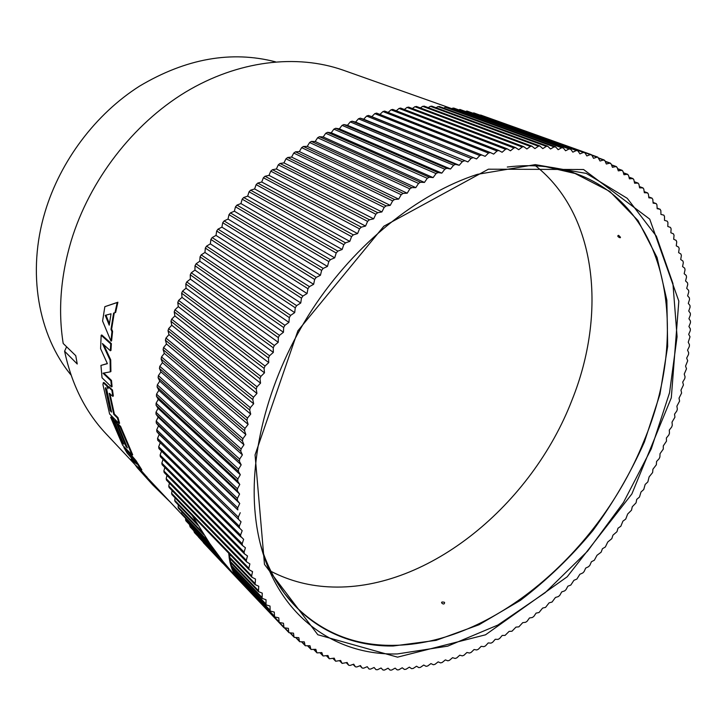 <?xml version="1.0" encoding="UTF-8"?>
<svg xmlns="http://www.w3.org/2000/svg" width="727" height="727" viewBox="0 0 727 727"><rect width="100%" height="100%" fill="white"/><g stroke="black" fill="none" stroke-linecap="round" stroke-linejoin="round"><path stroke-width="1.09" d="M109.877 393.489L114.366 414.036L117.992 417.671L119.601 423.196L119.019 423.477L109.604 413.99L102.952 384.719L103.279 382.765L106.687 385.828L107.896 388.745L108.487 386.982L111.894 390.281L112.758 396.306L109.214 393.352L113.785 414.326L117.41 417.961L119.019 423.477M108.732 386.673L112.485 389.99L113.348 396.024L112.758 396.306M103.234 382.775L103.87 382.484L107.287 385.546L108.023 387.137M105.978 387.927L111.24 410.919M105.397 388.427L110.195 410.728L111.567 412.1L106.769 389.763L105.606 387.682L105.397 388.427L105.978 388.136M114.366 414.036L113.785 414.326M117.992 417.671L117.41 417.961M112.485 389.99L111.894 390.281M109.086 386.691L108.487 386.982M107.287 385.546L106.687 385.828M110.777 410.446L110.195 410.728M105.951 315.154L109.423 323.742M105.242 315.345L109.223 325.16L111.031 313.791L105.242 315.345M114.248 312.919L111.64 329.086L110.986 329.386L111.94 331.648L110.958 341.136L102.589 321.052L104.852 306.676L117.192 302.541L114.975 312.719L113.594 313.101L110.986 329.386M104.852 306.676L117.883 302.223L115.657 312.41L114.975 312.719M117.883 302.223L117.192 302.541M111.64 329.086L112.594 331.339L111.94 331.648M112.594 331.339L111.594 340.836L110.958 341.136M117.81 424.477L118.383 424.186L120.627 426.458L132.696 454.793L132.123 455.075L122.69 445.315L110.64 417.225L112.839 419.443L122.39 442.761L123.763 444.179L114.212 420.833L116.429 423.069L125.98 446.469L127.37 447.905L117.81 424.477L120.055 426.74L132.123 455.075M114.212 420.833L114.784 420.542L117.002 422.787L125.807 444.651M110.64 417.225L111.213 416.944L113.412 419.161L122 440.526M120.627 426.458L120.055 426.74M126.534 446.187L125.98 446.469M113.412 419.161L112.839 419.443M122.936 442.489L122.39 442.761M117.002 422.787L116.429 423.069M103.688 344.68L110.704 359.829L110.086 360.119L110.304 371.842L103.016 373.196L110.877 380.712L111.485 386.918L102.034 377.795L100.953 365.417L107.387 363.664L100.59 348.678L101.171 335.274L110.74 343.907L110.331 350.741L102.398 343.507L110.086 360.119M101.171 335.274L101.798 334.983L111.376 343.607L110.958 350.45L110.331 350.741M111.376 343.607L110.74 343.907M100.953 365.417L107.332 363.555M110.704 359.829L110.913 371.552L110.304 371.842M103.77 373.06L111.476 380.421L110.877 380.712M111.476 380.421L112.085 386.628L111.485 386.918M154.624 485.445L153.279 484.536M139.72 468.797L153.415 484.691L165.283 496.786M163.511 494.905L156.378 487.308M152.752 484.909L170.509 502.339M127.116 453.039L123.854 447.45L135.313 460.773L141.256 470.124L135.876 465.425L152.834 485L137.33 467.806L131.033 459.137L136.703 464.053L127.116 453.039M135.313 460.773L135.885 460.473L124.426 447.169L123.854 447.45M131.033 459.137L131.605 458.846L133.932 460.882M135.885 460.473L141.829 469.824L141.256 470.124M146.736 476.585L146.163 476.885M153.415 484.691L152.834 485M535.626 165.847C597.258 214.847 606.718 313.9 571.985 400.114C531.928 504.193 429.257 589.97 332.621 587.007C310.593 586.407 290.037 581.173 270.953 571.322M275.533 61.84C231.313 50.427 185.985 58.514 139.548 86.122C95.691 113.985 60.368 160.812 45.083 211.784C26.672 272.58 38.358 335.447 71.064 375.077M66.602 346.788L64.603 351.223L77.235 364L75.762 355.694L63.194 343.48C57.978 310.629 60.632 276.424 71.173 240.855C89.703 180.078 132.968 124.044 185.43 92.175C238.047 60.486 296.625 53.825 342.99 70.101L451.776 108.641M64.603 351.223C71.646 384.319 85.377 411.746 105.778 433.51L134.431 463.98M598.712 158.277L603.474 159.995L600.048 161.021L597.803 157.141L591.669 154.933M605.264 161.521L609.744 163.139L606.345 164.011L604.891 160.667L603.474 159.995M611.561 165.038L615.796 166.574L612.443 167.301L611.107 163.875L609.744 163.139M617.623 168.837L621.63 170.3L618.323 170.872L617.114 167.383L615.796 166.574M623.43 172.908L627.247 174.298L623.975 174.725L622.903 171.163L621.63 170.3M628.991 177.224L632.626 178.56L629.409 178.842L628.464 175.225L627.247 174.298M634.298 181.805L637.779 183.086L634.616 183.222L633.799 179.551L632.626 178.56M639.369 186.612L642.704 187.857L639.596 187.857L638.897 184.131L637.779 183.086M644.177 191.664L647.384 192.864L644.34 192.728L643.768 188.956L642.704 187.857M648.748 196.944L651.828 198.107L648.847 197.826L648.393 194.009L647.384 192.864M656.036 203.56L653.055 202.406L656.036 203.56L653.119 203.151L652.791 199.298L651.828 198.107M657.117 208.131L659.998 209.231L657.153 208.685L656.935 204.805L656.236 203.615M663.715 215.101L660.943 214.429L660.843 210.521L659.998 209.231M667.195 221.162L664.496 220.363L664.514 216.437L663.833 215.137M670.421 227.406L667.795 226.479L667.931 222.535L667.259 221.19M359.929 665.778L362.191 668.058L363.618 668.186L367.226 666.686L369.052 669.013L370.525 669.104L374.105 667.486L375.986 669.658L377.504 669.721L381.048 667.995L382.993 670.012L384.547 670.049L388.054 668.204L390.063 670.094L391.644 670.076L395.115 668.131L397.196 669.894L398.787 669.812L402.222 667.777L404.376 669.422L405.975 669.276L409.365 667.141L411.582 668.658L413.19 668.449L416.535 666.223L418.825 667.622L420.433 667.359L423.732 665.041L426.077 666.314L427.694 665.987L430.938 663.587L433.337 664.742L434.955 664.36L438.145 661.87L440.607 662.906L442.225 662.461L445.36 659.898L447.868 660.816L449.486 660.316L452.557 657.671L455.12 658.471L456.738 657.917L459.746 655.2L462.363 655.872L463.962 655.263L466.916 652.482L469.569 653.037L471.169 652.373L474.059 649.529L476.748 649.965L478.348 649.256L481.165 646.348L483.891 646.666L485.482 645.903L488.226 642.932L490.989 643.131L492.57 642.323L495.251 639.297L498.04 639.387L499.603 638.515L502.212 635.443L505.038 635.416L509.127 631.381L511.972 631.236L515.97 627.119L518.842 626.856L522.749 622.648L525.639 622.276L527.148 621.221L529.456 617.977L532.364 617.496L533.854 616.405L536.081 613.125L539.007 612.534L542.624 608.081L545.559 607.381L549.085 602.865L552.029 602.056L555.446 597.476L558.391 596.549L559.799 595.304L561.707 591.914L564.661 590.887L566.042 589.606L567.869 586.189L570.822 585.053L573.921 580.31L576.874 579.074L579.864 574.275L582.818 572.94L584.117 571.549L585.689 568.087L588.634 566.651L589.915 565.233L591.396 561.771L594.332 560.235L596.985 555.31L601.129 552.202L602.438 548.721L605.346 546.995L607.763 542.006L611.816 538.652L612.952 535.172L616.959 531.701L617.995 528.229L620.858 526.212L622.903 521.168L625.738 519.069L627.665 514.016L631.509 510.19L632.272 506.755L636.052 502.83L636.725 499.404L639.478 497.041L641.023 491.97L643.74 489.525L645.158 484.455L647.839 481.928L649.129 476.867L652.628 472.541L652.928 469.206L656.354 464.78L656.563 461.481L659.125 458.719L659.898 456.974L660.016 453.703L663.278 449.104L663.288 445.869L666.468 441.189L666.386 437.999L668.822 435.01L669.467 433.228L669.294 430.075L671.675 427.022L672.293 425.24L672.021 422.133L674.92 417.216L674.556 414.154L676.828 410.964L677.346 409.165L676.892 406.157L679.581 401.104L679.027 398.142L681.617 393.025L680.972 390.126L683.453 384.947L682.708 382.102L684.734 378.676L685.079 376.877L684.234 374.087L686.497 368.807L685.561 366.09L687.706 360.765L686.67 358.111L688.487 354.522L688.687 352.731L687.56 350.15L689.314 346.515L689.46 344.743L688.242 342.235L690.014 336.783L688.696 334.347L690.296 330.631L690.35 328.877L688.932 326.523L690.45 322.761L690.45 321.016L688.951 318.744L690.377 314.955L690.332 313.219L688.733 311.029L690.077 307.203L689.978 305.494L688.287 303.395L689.541 299.542L689.387 297.843L687.615 295.834L688.778 291.954L688.569 290.273L686.706 288.365L687.769 284.457L687.515 282.803L685.561 280.985L686.533 277.069L686.224 275.433L684.18 273.715L685.052 269.781L684.698 268.172L682.562 266.564L683.335 262.611L682.926 261.029L680.708 259.521L681.381 255.568L680.908 254.014L678.609 252.614L679.182 248.652L678.654 247.135L676.264 245.853L676.737 241.891L676.155 240.401L673.684 239.238L674.047 235.275L673.411 233.821L670.867 232.776L671.112 228.823L670.458 227.415M353.049 664.414L355.412 666.813L356.803 666.968L360.428 665.587L362.091 667.949L359.938 665.768M339.554 660.752L342.144 663.406L347.106 662.479L348.587 665.069L346.288 662.733L348.733 665.26L350.069 665.45L353.722 664.178L355.294 666.659L353.068 664.405M332.957 658.444L335.674 661.243L340.599 660.461L341.981 663.169L339.609 660.734M326.468 655.809L329.322 658.771L334.211 658.144L335.483 660.961L333.021 658.426M320.089 652.855L323.097 655.981L327.941 655.509L329.113 658.444L326.55 655.79M313.837 649.574L317.017 652.891L321.816 652.573L322.87 655.609L320.207 652.837M307.712 645.958L311.083 649.475L315.827 649.311L316.772 652.455L313.982 649.556M301.723 642.005L305.304 645.758L309.993 645.749L310.82 648.993L307.894 645.939M295.88 637.706L299.697 641.723L304.313 641.868L305.031 645.212L301.95 641.986M290.182 633.072L294.271 637.37L298.815 637.679L299.406 641.114L296.162 637.706M284.63 628.073L289.037 632.717L293.508 633.172L293.972 636.707L290.527 633.081M259.43 601.865L283.993 627.746L288.383 628.355L288.719 631.981L285.048 628.119M241.046 521.813L157.768 440.262L241.046 521.813L239.274 526.184L158.677 446.787L158.949 448.623L242.182 530.683L240.555 535.054L160.113 455.029L160.394 456.774L243.645 539.334L242.164 543.696L161.839 463.09L162.148 464.753L242.436 545.477L245.417 547.767L244.081 552.102L163.866 470.96L164.175 472.532L244.372 553.792L247.498 555.964L246.308 560.272L166.174 478.62L166.492 480.111L246.607 561.871L249.879 563.925L248.834 568.196L168.755 486.072L169.082 487.481L249.143 569.704L252.551 571.622L251.651 575.857L171.608 493.297L172.117 490.598M168.755 486.072L169.418 483.091M166.174 478.62L166.992 475.385M163.866 470.96L164.865 467.488M161.839 463.09L163.03 459.4M160.113 455.029L161.494 451.131M158.677 446.787L160.222 442.816M240.228 512.744L238.32 517.115L157.541 438.372L159.222 434.401L156.868 431.72L237.802 509.936L159.222 434.401M239.746 503.484L237.693 507.855L156.714 429.793L158.531 425.84L156.287 423.023L237.429 500.521L239.746 503.484L158.531 425.84M239.592 494.051L237.402 498.404L156.196 421.069L158.141 417.134L156.014 414.19L237.402 490.943L239.592 494.051L158.141 417.134M239.783 484.464L237.447 488.789L155.996 412.2L158.068 408.292L156.06 405.23L237.72 481.21L239.783 484.464L158.068 408.292M240.31 474.722L237.838 479.02L156.114 403.212L158.313 399.341L156.423 396.151L238.383 471.332L240.31 474.722L158.313 399.341M241.182 464.853L238.574 469.115L156.55 394.116L158.877 390.29L157.105 386.982L239.392 461.327L241.182 464.853L158.877 390.29M242.4 454.866L239.665 459.082L157.305 384.928L159.758 381.148L158.113 377.722L240.746 451.213L242.4 454.866L159.758 381.148M243.963 444.779L241.1 448.941L158.386 375.65L160.958 371.924L159.449 368.398L242.454 440.998L243.963 444.779L160.958 371.924M245.871 434.61L242.882 438.717L159.795 366.317L162.484 362.655L161.112 359.02L244.508 430.711L245.871 434.61L162.484 362.655M248.125 424.377L245.017 428.412L161.521 356.93L164.329 353.331L163.093 349.605L246.916 420.36L248.125 424.377L164.329 353.331M250.724 414.099L247.498 418.052L163.575 347.506L166.492 343.98L165.392 340.163L249.67 409.973L250.724 414.099L166.492 343.98M253.659 403.785L250.324 407.656L165.956 338.064L168.973 334.62L168.019 330.712L252.76 399.559L253.659 403.785L168.973 334.62M256.94 393.461L253.496 397.233L168.646 328.613L171.772 325.26L170.963 321.279L256.204 389.136L256.94 393.461L171.772 325.26M260.557 383.138L257.013 386.819L171.663 319.18L174.88 315.927L174.216 311.865L259.975 378.731L260.557 383.138L174.88 315.927M264.492 372.842L260.857 376.413L174.98 309.775L178.288 306.621L177.779 302.496L264.074 368.353L264.492 372.842L178.288 306.621M268.763 362.591L265.037 366.044L178.615 300.415L182.014 297.37L181.65 293.19L268.508 358.029L268.763 362.591L182.014 297.37M273.343 352.404L269.535 355.739L182.55 291.127L186.03 288.192L185.821 283.948L273.252 347.77L273.343 352.404L186.03 288.192M278.241 342.29L274.352 345.498L186.784 281.903L190.338 279.086L190.274 274.806L278.305 337.601L278.241 342.29L190.338 279.086M283.439 332.275L279.477 335.347L191.31 272.779L194.936 270.09L195.018 265.764L283.666 327.541L283.439 332.275L194.936 270.09M288.928 322.379L284.902 325.314L196.117 263.774L199.807 261.211L200.043 256.849L289.319 317.599L288.928 322.379L199.807 261.211M294.699 312.619L290.618 315.4L201.197 254.886L204.941 252.46L205.332 248.08L295.262 307.803L294.699 312.619L204.941 252.46M300.751 303.005L296.616 305.64L206.55 246.144L210.348 243.854L210.885 239.456L301.469 298.17L300.751 303.005L210.348 243.854M307.067 293.563L302.886 296.043L212.157 237.556L216.001 235.412L216.691 231.004L307.939 288.71L307.067 293.563L216.001 235.412M313.628 284.312L309.42 286.629L218.009 229.15L221.899 227.142L222.726 222.735L314.664 279.45L313.628 284.312L221.899 227.142M320.434 275.26L316.19 277.414L224.107 220.926L228.024 219.072L228.996 214.665L321.625 270.399L320.434 275.26L228.024 219.072M327.459 266.427L323.197 268.408L230.423 212.902L234.367 211.203L235.484 206.813L328.804 261.575L327.459 266.427L234.367 211.203M334.711 257.831L330.431 259.639L236.966 205.096L240.928 203.551L242.182 199.18L336.201 252.987L334.711 257.831L240.928 203.551M342.153 249.479L337.873 251.115L243.699 197.508L247.671 196.126L249.07 191.783L343.789 244.672L342.153 249.479L247.671 196.126M349.787 241.391L345.507 242.854L250.633 190.174L254.614 188.947L256.14 184.64L351.568 236.62L349.787 241.391L254.614 188.947M357.593 233.585L353.322 234.866L257.74 183.086L261.72 182.023L263.383 177.761L359.511 228.851L357.593 233.585L261.72 182.023M365.554 226.061L361.301 227.16L265.01 176.27L268.99 175.371L270.771 171.154L367.598 221.381L365.554 226.061L268.99 175.371M373.66 218.845L369.425 219.763L272.443 169.718L276.396 168.982L278.305 164.829L375.841 214.22L373.66 218.845L276.396 168.982M381.893 211.939L377.686 212.675L280.004 163.457L283.948 162.893L285.975 158.795L384.192 207.386L381.893 211.939L283.948 162.893M390.245 205.359L386.073 205.905L287.692 157.486L291.609 157.087L293.753 153.061L392.662 200.879L390.245 205.359L291.609 157.087M398.687 199.107L394.552 199.471L295.498 151.825L299.379 151.589L301.632 147.636L401.213 194.709L398.687 199.107L299.379 151.589M407.211 193.2L403.131 193.382L303.404 146.472L307.248 146.4L309.602 142.528L409.846 188.884L407.211 193.2L307.248 146.4M415.799 187.639L411.782 187.639L311.383 141.429L315.182 141.52L317.635 137.739L418.543 183.422L415.799 187.639L315.182 141.52M424.441 182.432L420.488 182.25L319.435 136.712L323.188 136.967L325.741 133.277L427.276 178.315L424.441 182.432L323.188 136.967M433.119 177.588L429.23 177.224L327.55 132.332L331.239 132.75L333.884 129.152L436.046 173.58L433.119 177.588L331.239 132.75M441.825 173.117L438.008 172.572L335.701 128.279L339.336 128.852L342.063 125.362L444.833 169.209L441.825 173.117L339.336 128.852M450.531 169.009L446.787 168.291L343.88 124.562L347.451 125.298L350.25 121.909L453.621 165.22L450.531 169.009L347.451 125.298M459.228 165.274L455.575 164.384L352.077 121.191L355.576 122.072L358.447 118.801L462.39 161.612L459.228 165.274L355.576 122.072M467.906 161.921L360.274 118.156L363.7 119.201L366.644 116.038L471.132 158.377L467.906 161.921L363.7 119.201M476.548 158.94L368.462 115.466L371.806 116.656L374.805 113.621L479.829 155.533L476.548 158.94L371.806 116.656M379.912 114.43L382.938 111.549L488.471 153.061L485.136 156.332L376.613 113.121L374.805 113.621M388.1 112.44L391.026 109.813L497.041 150.98L493.66 154.115L490.307 152.534L488.471 153.061M396.251 110.795L399.059 108.432L505.538 149.271L502.112 152.27L498.804 150.498L497.041 150.98M404.357 109.504L407.011 107.396L513.934 147.945L510.472 150.798L507.21 148.844L505.538 149.271M412.391 108.541L414.89 106.696L522.222 146.999L518.733 149.698L515.534 147.572L513.934 147.945M420.36 107.932L422.669 106.333L530.392 146.418L526.884 148.971L523.74 146.663L522.222 146.999M428.258 107.66L430.348 106.306L538.434 146.209L534.908 148.617L531.837 146.127L530.392 146.418M436.055 107.732L437.918 106.605L546.341 146.363L542.805 148.617L539.807 145.963L538.434 146.209M443.752 108.132L445.36 107.232L554.092 146.881L550.548 148.98L547.631 146.154L546.341 146.363M451.358 108.859L452.667 108.178L561.689 147.745L558.145 149.698L555.801 147.045L554.092 146.881M458.846 109.913L459.837 109.441L569.114 148.962L565.579 150.753L563.352 147.99L561.689 147.745M466.216 111.295L466.861 111.022L576.366 150.516L572.849 152.152L570.75 149.28L569.114 148.962M473.459 112.994L583.436 152.406L579.928 153.888L577.956 150.907L576.366 150.516M584.808 152.634L590.315 154.615L586.834 155.951L584.99 152.87L583.436 152.406M591.914 155.314L596.994 157.15L593.541 158.332L591.823 155.151L590.315 154.615M591.187 154.587L480.611 115.02M584.381 152.352L473.722 112.894M577.374 150.434L466.861 111.022M570.195 148.853L459.837 109.441M562.834 147.608L453.766 108.078L452.667 108.178M555.31 146.709L446.523 107.096L445.36 107.232M439.581 106.715L437.918 106.605M432.047 106.342L430.348 106.306M424.386 106.296L422.669 106.333M416.626 106.587L414.89 106.696M408.774 107.205L407.011 107.396M507.001 148.79L400.641 108.078L399.059 108.432M498.649 150.453L392.68 109.413L391.026 109.813M490.225 152.497L384.674 111.095L382.938 111.549M479.829 155.533L481.747 154.942L376.613 113.121M471.132 158.377L473.068 157.714M368.462 115.466L366.644 116.038M462.39 161.612L464.335 160.858M360.274 118.156L358.447 118.801M453.621 165.22L455.575 164.384M352.077 121.191L350.25 121.909M444.833 169.209L446.787 168.291M343.88 124.562L342.063 125.362M436.046 173.58L438.008 172.572M335.701 128.279L333.884 129.152M427.276 178.315L429.23 177.224M327.55 132.332L325.741 133.277M418.543 183.422L420.488 182.25M319.435 136.712L317.635 137.739M409.846 188.884L411.782 187.639M311.383 141.429L309.602 142.528M401.213 194.709L403.131 193.382M303.404 146.472L301.632 147.636M392.662 200.879L394.552 199.471M295.498 151.825L293.753 153.061M384.192 207.386L386.073 205.905M287.692 157.486L285.975 158.795M375.841 214.22L377.686 212.675M280.004 163.457L278.305 164.829M367.598 221.381L369.425 219.763M272.443 169.718L270.771 171.154M359.511 228.851L361.301 227.16M265.01 176.27L263.383 177.761M351.568 236.62L353.322 234.866M257.74 183.086L256.14 184.64M343.789 244.672L345.507 242.854M250.633 190.174L249.07 191.783M336.201 252.987L337.873 251.115M243.699 197.508L242.182 199.18M328.804 261.575L330.431 259.639M236.966 205.096L235.484 206.813M321.625 270.399L323.197 268.408M230.423 212.902L228.996 214.665M314.664 279.45L316.19 277.414M224.107 220.926L222.726 222.735M307.939 288.71L309.42 286.629M218.009 229.15L216.691 231.004M301.469 298.17L302.886 296.043M212.157 237.556L210.885 239.456M295.262 307.803L296.616 305.64M206.55 246.144L205.332 248.08M289.319 317.599L290.618 315.4M201.197 254.886L200.043 256.849M283.666 327.541L284.902 325.314M196.117 263.774L195.018 265.764M278.305 337.601L279.477 335.347M191.31 272.779L190.274 274.806M273.252 347.77L274.352 345.498M186.784 281.903L185.821 283.948M268.508 358.029L269.535 355.739M182.55 291.127L181.65 293.19M264.074 368.353L265.037 366.044M178.615 300.415L177.779 302.496M259.975 378.731L260.857 376.413M174.98 309.775L174.216 311.865M256.204 389.136L257.013 386.819M171.663 319.18L170.963 321.279M252.76 399.559L253.496 397.233M168.646 328.613L168.019 330.712M249.67 409.973L250.324 407.656M165.956 338.064L165.392 340.163M246.916 420.36L247.498 418.052M163.575 347.506L163.093 349.605M244.508 430.711L245.017 428.412M161.521 356.93L161.112 359.02M242.454 440.998L242.882 438.717M159.795 366.317L159.449 368.398M240.746 451.213L241.1 448.941M158.386 375.65L158.113 377.722M239.392 461.327L239.665 459.082M157.305 384.928L157.105 386.982M238.383 471.332L238.574 469.115M156.55 394.116L156.423 396.151M237.72 481.21L237.838 479.02M156.114 403.212L156.06 405.23M237.402 490.943L237.447 488.789M155.996 412.2L156.014 414.19M237.429 500.521L237.402 498.404M156.196 421.069L156.287 423.023M237.802 509.936L237.693 507.855M156.714 429.793L156.868 431.72M238.501 519.16L238.32 517.115M157.541 438.372L157.768 440.262M239.51 528.156L239.274 526.184M158.949 448.623L239.492 528.138M240.819 536.926L240.555 535.054M160.394 456.774L240.746 536.853M242.436 545.477L242.164 543.696M162.148 464.753L242.327 545.35M244.372 553.792L244.081 552.102M164.175 472.532L244.217 553.611M246.607 561.871L246.308 560.272M249.143 569.704L248.834 568.196M219.29 559.408L260.175 602.656L219.29 559.408L237.256 578.328L223.062 561.498L209.839 543.669L192.092 515.325L251.969 577.274L251.651 575.857M283.993 627.746L283.466 623.239L279.159 622.466L278.759 617.814L274.542 616.896L274.27 612.079L270.162 611.016L270.017 606.054L266.009 604.837L266.009 599.739L262.111 598.366L262.247 593.123L258.458 591.614L258.739 586.235L255.077 584.581L255.513 579.065L251.969 577.274M171.608 493.297L171.945 494.624L192.237 515.579M289.037 632.717L288.719 631.981M294.271 637.37L293.972 636.707M299.697 641.723L299.406 641.114M305.304 645.758L305.031 645.212M311.083 649.475L310.82 648.993M596.994 157.15L597.803 157.141M618.513 235.33C615.36 236.475 624.193 240.092 618.513 235.33M444.533 602.329C437.718 600.575 444.879 606.827 444.533 602.329M260.657 602.983L260.175 602.656M203.287 542.551L222.616 563.089M231.604 571.885L198.489 537.035L219.318 559.445M237.311 577.701L237.256 578.328L256.068 598.148M226.442 565.715L194.309 532.446L230.105 570.113M235.503 574.594L235.294 575.575L237.256 578.328M193.973 531.555L193.964 530.937M220.417 558.109L190.001 526.775L223.134 561.598M233.94 571.204L233.558 572.531L235.321 575.611L274.542 616.896M189.656 525.821L189.683 524.794M214.22 549.83L185.576 519.814L185.921 520.85L216.419 552.838M232.649 567.56L232.067 569.205L233.594 572.594L270.162 611.016M185.576 519.814L185.649 518.415M208.086 541.106L181.714 513.553L182.059 514.661L209.967 543.841M231.613 563.634L230.822 565.606L232.122 569.296L266.009 604.837M181.714 513.553L181.868 511.799M202.124 532.064L178.097 507.046L178.442 508.218L203.769 534.618M230.859 559.445L229.85 561.726L230.895 565.724L262.111 598.366M178.097 507.046L178.351 504.947M196.39 522.74L174.725 500.285L175.071 501.539L197.862 525.194M230.377 554.974L229.141 557.564L229.932 561.88L258.458 591.614M174.725 500.285L175.098 497.886M256.086 598.167L279.159 622.466M228.714 553.147L229.232 557.754L255.077 584.581M397.551 657.153L485.518 634.807L567.196 576.793L631.863 493.969L671.303 397.823L678.827 301.123L649.72 219.118L583.572 169.509L488.408 169.191L383.865 226.206L297.888 330.803L255.068 454.884L264.474 564.379L317.835 634.753L397.551 657.153M397.387 653.937C326.732 655.89 264.292 605.337 255.286 514.598C248.979 452.576 269.472 375.141 312.374 309.248C355.421 243.454 418.07 193.518 477.394 174.335L535.29 164.629L586.298 173.408L627.256 198.335L656.363 236.184L672.92 283.457L677.082 336.71L669.531 392.789L651.265 448.877L623.512 502.421L587.625 551.102L545.15 592.705L497.831 625.075L447.741 646.139L397.387 653.937M545.25 166.565L576.566 173.844C670.103 207.949 689.378 334.275 643.686 441.671C599.593 551.793 492.642 644.749 392.789 645.358C354.422 645.74 321.743 632.481 294.753 605.582L284.511 593.477L275.488 579.837M260.63 544.886C280.413 611.825 333.993 646.876 393.252 645.994L436.091 640.36L479.002 624.766L520.35 600.393C546.704 580.319 570.877 557.064 592.85 530.637C613.27 502.811 630.445 473.277 644.386 442.034L659.952 394.307L667.668 346.425L666.859 300.169L657.044 257.485L637.979 220.499L609.799 191.437L573.167 172.508C553.238 165.983 531.273 164.148 507.273 167.028M283.675 626.947L279.722 622.794M278.832 621.603L237.266 577.838M274.215 615.951L235.321 575.048M269.826 609.998L233.612 571.976M265.673 603.746L232.158 568.623M261.775 597.203L230.95 564.997M258.13 590.36L230.005 561.09M254.75 583.245L229.332 556.9M108.823 386.628L108.223 386.918M103.87 382.484L103.279 382.765M149.035 479.502L181.904 514.462M184.049 516.733L185.649 518.442M439.144 106.442L547.631 146.154M431.647 106.106L539.807 145.963M424.041 106.097L531.837 146.127M416.326 106.424L523.74 146.663M408.529 107.078L515.534 147.572M400.641 108.078L507.21 148.844M392.68 109.413L498.804 150.498M384.674 111.095L490.307 152.534M657.117 208.113L660.152 209.276M648.738 196.899L652.074 198.162M644.167 191.61L647.675 192.928M639.351 186.548L643.05 187.92M634.28 181.705L638.179 183.149M628.955 177.106L633.081 178.624M623.384 172.753L627.746 174.353M617.559 168.655L622.194 170.345M611.48 164.82L616.423 166.61M605.146 161.249L610.426 163.157M598.557 157.959L604.219 159.995M521.768 165.811C540.034 165.147 556.937 167.355 572.485 172.435L576.566 173.844M294.753 605.582C282.512 592.796 272.707 577.156 265.346 558.645"/></g></svg>

